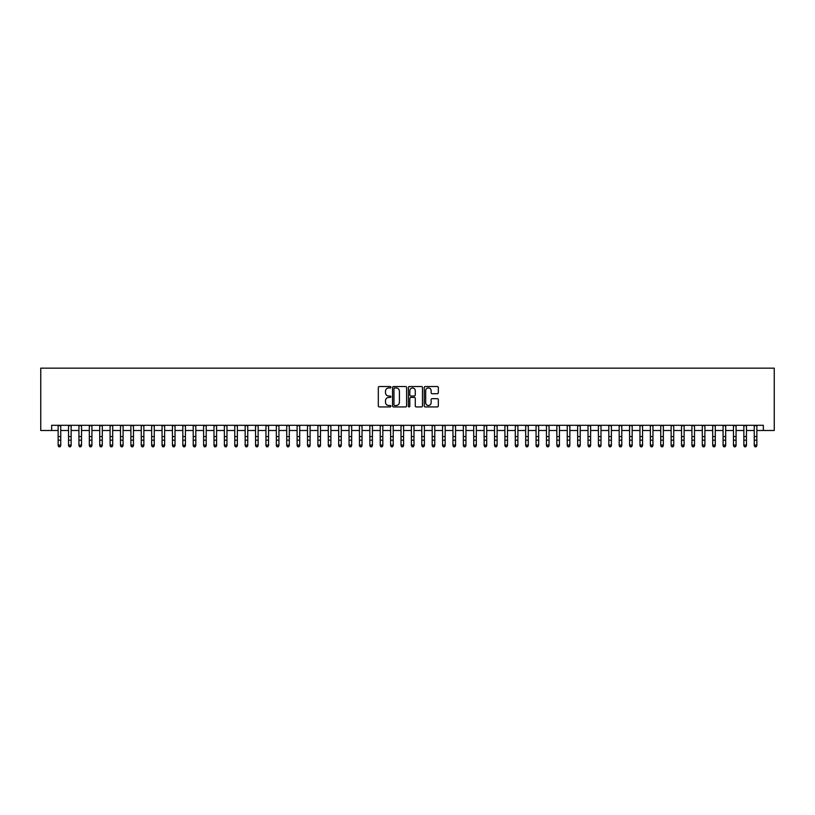 <?xml version="1.0" encoding="UTF-8"?>
<svg xmlns="http://www.w3.org/2000/svg" width="815" height="815" viewBox="0 0 815 815"><rect width="100%" height="100%" fill="white"/><g stroke="black" fill="none" stroke-linecap="round" stroke-linejoin="round"><path stroke-width="1.22" d="M390.874 387.247A0.713 0.713 0 0 0 390.161 386.534L379.332 386.534A1.019 1.019 0 0 0 378.313 387.553L378.313 405.911A1.019 1.019 0 0 0 379.332 406.93L390.161 406.93A0.713 0.713 0 0 0 390.874 406.216A0.713 0.713 0 0 0 390.161 405.503L388.765 405.503A3.26 3.26 0 0 1 385.495 402.233L385.495 400.705A3.26 3.26 0 0 1 388.765 397.445L390.161 397.445A0.713 0.713 0 0 0 390.874 396.732A0.713 0.713 0 0 0 390.161 396.019L388.765 396.019A3.26 3.26 0 0 1 385.495 392.748L385.495 391.22A3.26 3.26 0 0 1 388.765 387.96L390.161 387.96A0.713 0.713 0 0 0 390.874 387.247M437.309 393.716A1.019 1.019 0 0 0 438.327 392.698L438.327 387.553A1.019 1.019 0 0 0 437.309 386.534L425.267 386.534A1.019 1.019 0 0 0 424.248 387.553L424.248 405.911A1.019 1.019 0 0 0 425.267 406.93L437.309 406.93A1.019 1.019 0 0 0 438.327 405.911L438.327 399.686A1.019 1.019 0 0 0 437.309 398.667L432.154 398.667A1.019 1.019 0 0 0 431.135 399.686L431.135 402.773A2.73 2.73 0 0 1 428.405 405.503A2.73 2.73 0 0 1 425.674 402.773L425.674 390.691A2.73 2.73 0 0 1 428.405 387.96A2.73 2.73 0 0 1 431.135 390.691L431.135 392.698A1.019 1.019 0 0 0 432.154 393.716L437.309 393.716M51.661 430.493L51.661 425.298L763.339 425.298L763.339 430.493L774.25 430.493L774.25 368.156L40.75 368.156L40.75 430.493L58.15 430.493M406.603 387.553A1.019 1.019 0 0 0 405.585 386.534L393.553 386.534A1.019 1.019 0 0 0 392.535 387.553L392.535 405.911A1.019 1.019 0 0 0 393.553 406.93L405.585 406.93A1.019 1.019 0 0 0 406.603 405.911L406.603 387.553M409.415 386.534L421.447 386.534A1.019 1.019 0 0 1 422.465 387.553L422.465 405.911A1.019 1.019 0 0 1 421.447 406.93L416.292 406.93A1.019 1.019 0 0 1 415.273 405.911L415.273 398.464A1.019 1.019 0 0 0 414.254 397.445L410.841 397.445A1.019 1.019 0 0 0 409.823 398.464L409.823 406.216A0.713 0.713 0 0 1 409.11 406.93A0.713 0.713 0 0 1 408.397 406.216L408.397 387.553A1.019 1.019 0 0 1 409.415 386.534M60.748 430.493L68.541 430.493M71.139 430.493L78.933 430.493M81.531 430.493L89.324 430.493M91.922 430.493L99.715 430.493M102.303 430.493L110.096 430.493M112.694 430.493L120.488 430.493M123.085 430.493L130.879 430.493M133.477 430.493L141.27 430.493M143.868 430.493L151.661 430.493M154.259 430.493L162.053 430.493M164.64 430.493L172.434 430.493M175.031 430.493L182.825 430.493M185.423 430.493L193.216 430.493M195.814 430.493L203.607 430.493M206.205 430.493L213.999 430.493M216.596 430.493L224.38 430.493M226.978 430.493L234.771 430.493M237.369 430.493L245.162 430.493M247.76 430.493L255.553 430.493M258.151 430.493L265.945 430.493M268.543 430.493L276.336 430.493M278.934 430.493L286.717 430.493M289.315 430.493L297.108 430.493M299.706 430.493L307.5 430.493M310.097 430.493L317.891 430.493M320.489 430.493L328.282 430.493M330.88 430.493L338.673 430.493M341.271 430.493L349.054 430.493M351.652 430.493L359.446 430.493M362.043 430.493L369.837 430.493M372.435 430.493L380.228 430.493M382.826 430.493L390.619 430.493M393.217 430.493L401.011 430.493M403.608 430.493L411.392 430.493M413.989 430.493L421.783 430.493M424.381 430.493L432.174 430.493M434.772 430.493L442.565 430.493M445.163 430.493L452.957 430.493M455.554 430.493L463.348 430.493M465.946 430.493L473.729 430.493M476.327 430.493L484.12 430.493M486.718 430.493L494.511 430.493M497.109 430.493L504.903 430.493M507.501 430.493L515.294 430.493M517.892 430.493L525.685 430.493M528.283 430.493L536.066 430.493M538.664 430.493L546.457 430.493M549.055 430.493L556.849 430.493M559.447 430.493L567.24 430.493M569.838 430.493L577.631 430.493M580.229 430.493L588.023 430.493M590.62 430.493L598.404 430.493M601.001 430.493L608.795 430.493M611.393 430.493L619.186 430.493M621.784 430.493L629.577 430.493M632.175 430.493L639.969 430.493M642.566 430.493L650.36 430.493M652.947 430.493L660.741 430.493M663.339 430.493L671.132 430.493M673.73 430.493L681.523 430.493M684.121 430.493L691.915 430.493M694.512 430.493L702.306 430.493M704.904 430.493L712.697 430.493M715.285 430.493L723.078 430.493M725.676 430.493L733.469 430.493M736.067 430.493L743.861 430.493M746.459 430.493L754.252 430.493M756.85 430.493L763.339 430.493M394.674 387.96A0.713 0.713 0 0 0 393.961 388.673L393.961 404.79A0.713 0.713 0 0 0 394.674 405.503L396.151 405.503A3.26 3.26 0 0 0 399.421 402.233L399.421 391.22A3.26 3.26 0 0 0 396.151 387.96L394.674 387.96M415.273 390.742A2.73 2.73 0 0 0 412.553 388.011A2.73 2.73 0 0 0 409.823 390.742L409.823 395A1.019 1.019 0 0 0 410.841 396.019L414.254 396.019A1.019 1.019 0 0 0 415.273 395L415.273 390.742M60.748 425.298L60.748 445.693L59.974 446.844L58.935 446.61L59.974 446.844M58.15 425.298L58.15 445.122L60.748 445.122L59.974 446.61M58.935 446.844L58.15 445.693L58.935 446.61M71.139 425.298L71.139 445.693L70.365 446.844L69.326 446.61L70.365 446.844M68.541 425.298L68.541 445.122L71.139 445.122L70.365 446.61M69.326 446.844L68.541 445.693L69.326 446.61M81.531 425.298L81.531 445.693L80.746 446.844L79.707 446.61L80.746 446.844M78.933 425.298L78.933 445.122L81.531 445.122L80.746 446.61M79.707 446.844L78.933 445.693L79.707 446.61M91.922 425.298L91.922 445.693L91.137 446.844L90.098 446.61L91.137 446.844M89.324 425.298L89.324 445.122L91.922 445.122L91.137 446.61M90.098 446.844L89.324 445.693L90.098 446.61M102.303 425.298L102.303 445.693L101.529 446.844L100.49 446.61L101.529 446.844M99.715 425.298L99.715 445.122L102.303 445.122L101.529 446.61M100.49 446.844L99.715 445.693L100.49 446.61M112.694 425.298L112.694 445.693L111.92 446.844L110.881 446.61L111.92 446.844M110.096 425.298L110.096 445.122L112.694 445.122L111.92 446.61M110.881 446.844L110.096 445.693L110.881 446.61M123.085 425.298L123.085 445.693L122.311 446.844L121.272 446.61L122.311 446.844M120.488 425.298L120.488 445.122L123.085 445.122L122.311 446.61M121.272 446.844L120.488 445.693L121.272 446.61M133.477 425.298L133.477 445.693L132.692 446.844L131.663 446.61L132.692 446.844M130.879 425.298L130.879 445.122L133.477 445.122L132.692 446.61M131.663 446.844L130.879 445.693L131.663 446.61M143.868 425.298L143.868 445.693L143.083 446.844L142.044 446.61L143.083 446.844M141.27 425.298L141.27 445.122L143.868 445.122L143.083 446.61M142.044 446.844L141.27 445.693L142.044 446.61M154.259 425.298L154.259 445.693L153.475 446.844L152.436 446.61L153.475 446.844M151.661 425.298L151.661 445.122L154.259 445.122L153.475 446.61M152.436 446.844L151.661 445.693L152.436 446.61M164.64 425.298L164.64 445.693L163.866 446.844L162.827 446.61L163.866 446.844M162.053 425.298L162.053 445.122L164.64 445.122L163.866 446.61M162.827 446.844L162.053 445.693L162.827 446.61M175.031 425.298L175.031 445.693L174.257 446.844L173.218 446.61L174.257 446.844M172.434 425.298L172.434 445.122L175.031 445.122L174.257 446.61M173.218 446.844L172.434 445.693L173.218 446.61M185.423 425.298L185.423 445.693L184.648 446.844L183.609 446.61L184.648 446.844M182.825 425.298L182.825 445.122L185.423 445.122L184.648 446.61M183.609 446.844L182.825 445.693L183.609 446.61M195.814 425.298L195.814 445.693L195.03 446.844L193.99 446.61L195.03 446.844M193.216 425.298L193.216 445.122L195.814 445.122L195.03 446.61M193.99 446.844L193.216 445.693L193.99 446.61M206.205 425.298L206.205 445.693L205.421 446.844L204.382 446.61L205.421 446.844M203.607 425.298L203.607 445.122L206.205 445.122L205.421 446.61M204.382 446.844L203.607 445.693L204.382 446.61M216.596 425.298L216.596 445.693L215.812 446.844L214.773 446.61L215.812 446.844M213.999 425.298L213.999 445.122L216.596 445.122L215.812 446.61M214.773 446.844L213.999 445.693L214.773 446.61M226.978 425.298L226.978 445.693L226.203 446.844L225.164 446.61L226.203 446.844M224.38 425.298L224.38 445.122L226.978 445.122L226.203 446.61M225.164 446.844L224.38 445.693L225.164 446.61M237.369 425.298L237.369 445.693L236.595 446.844L235.555 446.61L236.595 446.844M234.771 425.298L234.771 445.122L237.369 445.122L236.595 446.61M235.555 446.844L234.771 445.693L235.555 446.61M247.76 425.298L247.76 445.693L246.986 446.844L245.947 446.61L246.986 446.844M245.162 425.298L245.162 445.122L247.76 445.122L246.986 446.61M245.947 446.844L245.162 445.693L245.947 446.61M258.151 425.298L258.151 445.693L257.367 446.844L256.328 446.61L257.367 446.844M255.553 425.298L255.553 445.122L258.151 445.122L257.367 446.61M256.328 446.844L255.553 445.693L256.328 446.61M268.543 425.298L268.543 445.693L267.758 446.844L266.719 446.61L267.758 446.844M265.945 425.298L265.945 445.122L268.543 445.122L267.758 446.61M266.719 446.844L265.945 445.693L266.719 446.61M278.934 425.298L278.934 445.693L278.149 446.844L277.11 446.61L278.149 446.844M276.336 425.298L276.336 445.122L278.934 445.122L278.149 446.61M277.11 446.844L276.336 445.693L277.11 446.61M289.315 425.298L289.315 445.693L288.541 446.844L287.501 446.61L288.541 446.844M286.717 425.298L286.717 445.122L289.315 445.122L288.541 446.61M287.501 446.844L286.717 445.693L287.501 446.61M299.706 425.298L299.706 445.693L298.932 446.844L297.893 446.61L298.932 446.844M297.108 425.298L297.108 445.122L299.706 445.122L298.932 446.61M297.893 446.844L297.108 445.693L297.893 446.61M310.097 425.298L310.097 445.693L309.323 446.844L308.284 446.61L309.323 446.844M307.5 425.298L307.5 445.122L310.097 445.122L309.323 446.61M308.284 446.844L307.5 445.693L308.284 446.61M320.489 425.298L320.489 445.693L319.704 446.844L318.665 446.61L319.704 446.844M317.891 425.298L317.891 445.122L320.489 445.122L319.704 446.61M318.665 446.844L317.891 445.693L318.665 446.61M330.88 425.298L330.88 445.693L330.095 446.844L329.056 446.61L330.095 446.844M328.282 425.298L328.282 445.122L330.88 445.122L330.095 446.61M329.056 446.844L328.282 445.693L329.056 446.61M341.271 425.298L341.271 445.693L340.487 446.844L339.447 446.61L340.487 446.844M338.673 425.298L338.673 445.122L341.271 445.122L340.487 446.61M339.447 446.844L338.673 445.693L339.447 446.61M351.652 425.298L351.652 445.693L350.878 446.844L349.839 446.61L350.878 446.844M349.054 425.298L349.054 445.122L351.652 445.122L350.878 446.61M349.839 446.844L349.054 445.693L349.839 446.61M362.043 425.298L362.043 445.693L361.269 446.844L360.23 446.61L361.269 446.844M359.446 425.298L359.446 445.122L362.043 445.122L361.269 446.61M360.23 446.844L359.446 445.693L360.23 446.61M372.435 425.298L372.435 445.693L371.66 446.844L370.621 446.61L371.66 446.844M369.837 425.298L369.837 445.122L372.435 445.122L371.66 446.61M370.621 446.844L369.837 445.693L370.621 446.61M382.826 425.298L382.826 445.693L382.041 446.844L381.002 446.61L382.041 446.844M380.228 425.298L380.228 445.122L382.826 445.122L382.041 446.61M381.002 446.844L380.228 445.693L381.002 446.61M393.217 425.298L393.217 445.693L392.433 446.844L391.394 446.61L392.433 446.844M390.619 425.298L390.619 445.122L393.217 445.122L392.433 446.61M391.394 446.844L390.619 445.693L391.394 446.61M403.608 425.298L403.608 445.693L402.824 446.844L401.785 446.61L402.824 446.844M401.011 425.298L401.011 445.122L403.608 445.122L402.824 446.61M401.785 446.844L401.011 445.693L401.785 446.61M413.989 425.298L413.989 445.693L413.215 446.844L412.176 446.61L413.215 446.844M411.392 425.298L411.392 445.122L413.989 445.122L413.215 446.61M412.176 446.844L411.392 445.693L412.176 446.61M424.381 425.298L424.381 445.693L423.606 446.844L422.567 446.61L423.606 446.844M421.783 425.298L421.783 445.122L424.381 445.122L423.606 446.61M422.567 446.844L421.783 445.693L422.567 446.61M434.772 425.298L434.772 445.693L433.998 446.844L432.959 446.61L433.998 446.844M432.174 425.298L432.174 445.122L434.772 445.122L433.998 446.61M432.959 446.844L432.174 445.693L432.959 446.61M445.163 425.298L445.163 445.693L444.379 446.844L443.34 446.61L444.379 446.844M442.565 425.298L442.565 445.122L445.163 445.122L444.379 446.61M443.34 446.844L442.565 445.693L443.34 446.61M455.554 425.298L455.554 445.693L454.77 446.844L453.731 446.61L454.77 446.844M452.957 425.298L452.957 445.122L455.554 445.122L454.77 446.61M453.731 446.844L452.957 445.693L453.731 446.61M465.946 425.298L465.946 445.693L465.161 446.844L464.122 446.61L465.161 446.844M463.348 425.298L463.348 445.122L465.946 445.122L465.161 446.61M464.122 446.844L463.348 445.693L464.122 446.61M476.327 425.298L476.327 445.693L475.553 446.844L474.513 446.61L475.553 446.844M473.729 425.298L473.729 445.122L476.327 445.122L475.553 446.61M474.513 446.844L473.729 445.693L474.513 446.61M486.718 425.298L486.718 445.693L485.944 446.844L484.905 446.61L485.944 446.844M484.12 425.298L484.12 445.122L486.718 445.122L485.944 446.61M484.905 446.844L484.12 445.693L484.905 446.61M497.109 425.298L497.109 445.693L496.335 446.844L495.296 446.61L496.335 446.844M494.511 425.298L494.511 445.122L497.109 445.122L496.335 446.61M495.296 446.844L494.511 445.693L495.296 446.61M507.501 425.298L507.501 445.693L506.716 446.844L505.677 446.61L506.716 446.844M504.903 425.298L504.903 445.122L507.501 445.122L506.716 446.61M505.677 446.844L504.903 445.693L505.677 446.61M517.892 425.298L517.892 445.693L517.107 446.844L516.068 446.61L517.107 446.844M515.294 425.298L515.294 445.122L517.892 445.122L517.107 446.61M516.068 446.844L515.294 445.693L516.068 446.61M528.283 425.298L528.283 445.693L527.499 446.844L526.459 446.61L527.499 446.844M525.685 425.298L525.685 445.122L528.283 445.122L527.499 446.61M526.459 446.844L525.685 445.693L526.459 446.61M538.664 425.298L538.664 445.693L537.89 446.844L536.851 446.61L537.89 446.844M536.066 425.298L536.066 445.122L538.664 445.122L537.89 446.61M536.851 446.844L536.066 445.693L536.851 446.61M549.055 425.298L549.055 445.693L548.281 446.844L547.242 446.61L548.281 446.844M546.457 425.298L546.457 445.122L549.055 445.122L548.281 446.61M547.242 446.844L546.457 445.693L547.242 446.61M559.447 425.298L559.447 445.693L558.672 446.844L557.633 446.61L558.672 446.844M556.849 425.298L556.849 445.122L559.447 445.122L558.672 446.61M557.633 446.844L556.849 445.693L557.633 446.61M569.838 425.298L569.838 445.693L569.053 446.844L568.014 446.61L569.053 446.844M567.24 425.298L567.24 445.122L569.838 445.122L569.053 446.61M568.014 446.844L567.24 445.693L568.014 446.61M580.229 425.298L580.229 445.693L579.445 446.844L578.405 446.61L579.445 446.844M577.631 425.298L577.631 445.122L580.229 445.122L579.445 446.61M578.405 446.844L577.631 445.693L578.405 446.61M590.62 425.298L590.62 445.693L589.836 446.844L588.797 446.61L589.836 446.844M588.023 425.298L588.023 445.122L590.62 445.122L589.836 446.61M588.797 446.844L588.023 445.693L588.797 446.61M601.001 425.298L601.001 445.693L600.227 446.844L599.188 446.61L600.227 446.844M598.404 425.298L598.404 445.122L601.001 445.122L600.227 446.61M599.188 446.844L598.404 445.693L599.188 446.61M611.393 425.298L611.393 445.693L610.618 446.844L609.579 446.61L610.618 446.844M608.795 425.298L608.795 445.122L611.393 445.122L610.618 446.61M609.579 446.844L608.795 445.693L609.579 446.61M621.784 425.298L621.784 445.693L621.01 446.844L619.971 446.61L621.01 446.844M619.186 425.298L619.186 445.122L621.784 445.122L621.01 446.61M619.971 446.844L619.186 445.693L619.971 446.61M632.175 425.298L632.175 445.693L631.391 446.844L630.352 446.61L631.391 446.844M629.577 425.298L629.577 445.122L632.175 445.122L631.391 446.61M630.352 446.844L629.577 445.693L630.352 446.61M642.566 425.298L642.566 445.693L641.782 446.844L640.743 446.61L641.782 446.844M639.969 425.298L639.969 445.122L642.566 445.122L641.782 446.61M640.743 446.844L639.969 445.693L640.743 446.61M652.947 425.298L652.947 445.693L652.173 446.844L651.134 446.61L652.173 446.844M650.36 425.298L650.36 445.122L652.947 445.122L652.173 446.61M651.134 446.844L650.36 445.693L651.134 446.61M663.339 425.298L663.339 445.693L662.564 446.844L661.525 446.61L662.564 446.844M660.741 425.298L660.741 445.122L663.339 445.122L662.564 446.61M661.525 446.844L660.741 445.693L661.525 446.61M673.73 425.298L673.73 445.693L672.956 446.844L671.917 446.61L672.956 446.844M671.132 425.298L671.132 445.122L673.73 445.122L672.956 446.61M671.917 446.844L671.132 445.693L671.917 446.61M684.121 425.298L684.121 445.693L683.337 446.844L682.308 446.61L683.337 446.844M681.523 425.298L681.523 445.122L684.121 445.122L683.337 446.61M682.308 446.844L681.523 445.693L682.308 446.61M694.512 425.298L694.512 445.693L693.728 446.844L692.689 446.61L693.728 446.844M691.915 425.298L691.915 445.122L694.512 445.122L693.728 446.61M692.689 446.844L691.915 445.693L692.689 446.61M704.904 425.298L704.904 445.693L704.119 446.844L703.08 446.61L704.119 446.844M702.306 425.298L702.306 445.122L704.904 445.122L704.119 446.61M703.08 446.844L702.306 445.693L703.08 446.61M715.285 425.298L715.285 445.693L714.511 446.844L713.471 446.61L714.511 446.844M712.697 425.298L712.697 445.122L715.285 445.122L714.511 446.61M713.471 446.844L712.697 445.693L713.471 446.61M725.676 425.298L725.676 445.693L724.902 446.844L723.863 446.61L724.902 446.844M723.078 425.298L723.078 445.122L725.676 445.122L724.902 446.61M723.863 446.844L723.078 445.693L723.863 446.61M736.067 425.298L736.067 445.693L735.293 446.844L734.254 446.61L735.293 446.844M733.469 425.298L733.469 445.122L736.067 445.122L735.293 446.61M734.254 446.844L733.469 445.693L734.254 446.61M746.459 425.298L746.459 445.693L745.674 446.844L744.635 446.61L745.674 446.844M743.861 425.298L743.861 445.122L746.459 445.122L745.674 446.61M744.635 446.844L743.861 445.693L744.635 446.61M756.85 425.298L756.85 445.693L756.065 446.844L755.026 446.61L756.065 446.844M754.252 425.298L754.252 445.122L756.85 445.122L756.065 446.61M755.026 446.844L754.252 445.693L755.026 446.61M60.748 436.606L58.15 436.606M60.748 440.171L58.15 440.171M60.748 425.634L58.15 425.634M71.139 436.606L68.541 436.606M71.139 440.171L68.541 440.171M71.139 425.634L68.541 425.634M81.531 436.606L78.933 436.606M81.531 440.171L78.933 440.171M81.531 425.634L78.933 425.634M91.922 436.606L89.324 436.606M91.922 440.171L89.324 440.171M91.922 425.634L89.324 425.634M102.303 436.606L99.715 436.606M102.303 440.171L99.715 440.171M102.303 425.634L99.715 425.634M112.694 436.606L110.096 436.606M112.694 440.171L110.096 440.171M112.694 425.634L110.096 425.634M123.085 436.606L120.488 436.606M123.085 440.171L120.488 440.171M123.085 425.634L120.488 425.634M133.477 436.606L130.879 436.606M133.477 440.171L130.879 440.171M133.477 425.634L130.879 425.634M143.868 436.606L141.27 436.606M143.868 440.171L141.27 440.171M143.868 425.634L141.27 425.634M154.259 436.606L151.661 436.606M154.259 440.171L151.661 440.171M154.259 425.634L151.661 425.634M164.64 436.606L162.053 436.606M164.64 440.171L162.053 440.171M164.64 425.634L162.053 425.634M175.031 436.606L172.434 436.606M175.031 440.171L172.434 440.171M175.031 425.634L172.434 425.634M185.423 436.606L182.825 436.606M185.423 440.171L182.825 440.171M185.423 425.634L182.825 425.634M195.814 436.606L193.216 436.606M195.814 440.171L193.216 440.171M195.814 425.634L193.216 425.634M206.205 436.606L203.607 436.606M206.205 440.171L203.607 440.171M206.205 425.634L203.607 425.634M216.596 436.606L213.999 436.606M216.596 440.171L213.999 440.171M216.596 425.634L213.999 425.634M226.978 436.606L224.38 436.606M226.978 440.171L224.38 440.171M226.978 425.634L224.38 425.634M237.369 436.606L234.771 436.606M237.369 440.171L234.771 440.171M237.369 425.634L234.771 425.634M247.76 436.606L245.162 436.606M247.76 440.171L245.162 440.171M247.76 425.634L245.162 425.634M258.151 436.606L255.553 436.606M258.151 440.171L255.553 440.171M258.151 425.634L255.553 425.634M268.543 436.606L265.945 436.606M268.543 440.171L265.945 440.171M268.543 425.634L265.945 425.634M278.934 436.606L276.336 436.606M278.934 440.171L276.336 440.171M278.934 425.634L276.336 425.634M289.315 436.606L286.717 436.606M289.315 440.171L286.717 440.171M289.315 425.634L286.717 425.634M299.706 436.606L297.108 436.606M299.706 440.171L297.108 440.171M299.706 425.634L297.108 425.634M310.097 436.606L307.5 436.606M310.097 440.171L307.5 440.171M310.097 425.634L307.5 425.634M320.489 436.606L317.891 436.606M320.489 440.171L317.891 440.171M320.489 425.634L317.891 425.634M330.88 436.606L328.282 436.606M330.88 440.171L328.282 440.171M330.88 425.634L328.282 425.634M341.271 436.606L338.673 436.606M341.271 440.171L338.673 440.171M341.271 425.634L338.673 425.634M351.652 436.606L349.054 436.606M351.652 440.171L349.054 440.171M351.652 425.634L349.054 425.634M362.043 436.606L359.446 436.606M362.043 440.171L359.446 440.171M362.043 425.634L359.446 425.634M372.435 436.606L369.837 436.606M372.435 440.171L369.837 440.171M372.435 425.634L369.837 425.634M382.826 436.606L380.228 436.606M382.826 440.171L380.228 440.171M382.826 425.634L380.228 425.634M393.217 436.606L390.619 436.606M393.217 440.171L390.619 440.171M393.217 425.634L390.619 425.634M403.608 436.606L401.011 436.606M403.608 440.171L401.011 440.171M403.608 425.634L401.011 425.634M413.989 436.606L411.392 436.606M413.989 440.171L411.392 440.171M413.989 425.634L411.392 425.634M424.381 436.606L421.783 436.606M424.381 440.171L421.783 440.171M424.381 425.634L421.783 425.634M434.772 436.606L432.174 436.606M434.772 440.171L432.174 440.171M434.772 425.634L432.174 425.634M445.163 436.606L442.565 436.606M445.163 440.171L442.565 440.171M445.163 425.634L442.565 425.634M455.554 436.606L452.957 436.606M455.554 440.171L452.957 440.171M455.554 425.634L452.957 425.634M465.946 436.606L463.348 436.606M465.946 440.171L463.348 440.171M465.946 425.634L463.348 425.634M476.327 436.606L473.729 436.606M476.327 440.171L473.729 440.171M476.327 425.634L473.729 425.634M486.718 436.606L484.12 436.606M486.718 440.171L484.12 440.171M486.718 425.634L484.12 425.634M497.109 436.606L494.511 436.606M497.109 440.171L494.511 440.171M497.109 425.634L494.511 425.634M507.501 436.606L504.903 436.606M507.501 440.171L504.903 440.171M507.501 425.634L504.903 425.634M517.892 436.606L515.294 436.606M517.892 440.171L515.294 440.171M517.892 425.634L515.294 425.634M528.283 436.606L525.685 436.606M528.283 440.171L525.685 440.171M528.283 425.634L525.685 425.634M538.664 436.606L536.066 436.606M538.664 440.171L536.066 440.171M538.664 425.634L536.066 425.634M549.055 436.606L546.457 436.606M549.055 440.171L546.457 440.171M549.055 425.634L546.457 425.634M559.447 436.606L556.849 436.606M559.447 440.171L556.849 440.171M559.447 425.634L556.849 425.634M569.838 436.606L567.24 436.606M569.838 440.171L567.24 440.171M569.838 425.634L567.24 425.634M580.229 436.606L577.631 436.606M580.229 440.171L577.631 440.171M580.229 425.634L577.631 425.634M590.62 436.606L588.023 436.606M590.62 440.171L588.023 440.171M590.62 425.634L588.023 425.634M601.001 436.606L598.404 436.606M601.001 440.171L598.404 440.171M601.001 425.634L598.404 425.634M611.393 436.606L608.795 436.606M611.393 440.171L608.795 440.171M611.393 425.634L608.795 425.634M621.784 436.606L619.186 436.606M621.784 440.171L619.186 440.171M621.784 425.634L619.186 425.634M632.175 436.606L629.577 436.606M632.175 440.171L629.577 440.171M632.175 425.634L629.577 425.634M642.566 436.606L639.969 436.606M642.566 440.171L639.969 440.171M642.566 425.634L639.969 425.634M652.947 436.606L650.36 436.606M652.947 440.171L650.36 440.171M652.947 425.634L650.36 425.634M663.339 436.606L660.741 436.606M663.339 440.171L660.741 440.171M663.339 425.634L660.741 425.634M673.73 436.606L671.132 436.606M673.73 440.171L671.132 440.171M673.73 425.634L671.132 425.634M684.121 436.606L681.523 436.606M684.121 440.171L681.523 440.171M684.121 425.634L681.523 425.634M694.512 436.606L691.915 436.606M694.512 440.171L691.915 440.171M694.512 425.634L691.915 425.634M704.904 436.606L702.306 436.606M704.904 440.171L702.306 440.171M704.904 425.634L702.306 425.634M715.285 436.606L712.697 436.606M715.285 440.171L712.697 440.171M715.285 425.634L712.697 425.634M725.676 436.606L723.078 436.606M725.676 440.171L723.078 440.171M725.676 425.634L723.078 425.634M736.067 436.606L733.469 436.606M736.067 440.171L733.469 440.171M736.067 425.634L733.469 425.634M746.459 436.606L743.861 436.606M746.459 440.171L743.861 440.171M746.459 425.634L743.861 425.634M756.85 436.606L754.252 436.606M756.85 440.171L754.252 440.171M756.85 425.634L754.252 425.634"/></g></svg>
